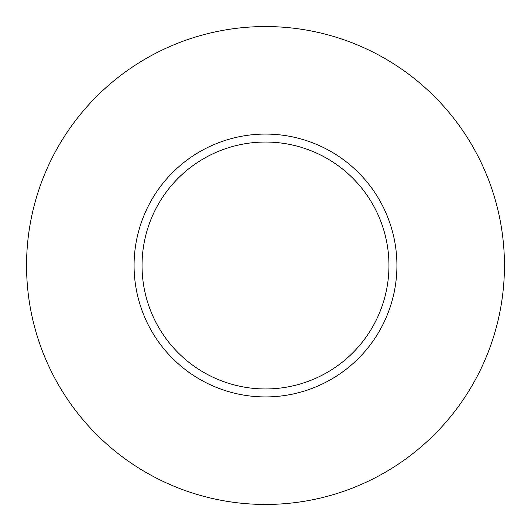 <?xml version="1.0" encoding="UTF-8"?>
<svg xmlns="http://www.w3.org/2000/svg" width="531" height="531" viewBox="0 0 531 531"><rect width="100%" height="100%" fill="white"/><g stroke="black" fill="none" stroke-linecap="round" stroke-linejoin="round"><path stroke-width="0.4" stroke-dasharray="2.65 1.99" d="M142.042 265.5A123.457 123.457 0 0 0 265.5 388.957A123.457 123.457 0 0 0 388.957 265.5A123.457 123.457 0 0 0 265.5 142.042A123.457 123.457 0 0 0 142.042 265.5A123.457 123.457 0 0 1 265.5 142.042A123.457 123.457 0 0 1 388.957 265.5M504.45 265.5A238.95 238.95 0 0 0 265.5 26.55A238.95 238.95 0 0 0 26.55 265.5A238.95 238.95 0 0 0 265.5 504.45A238.95 238.95 0 0 0 504.45 265.5"/><path stroke-width="0.8" d="M388.957 265.5A123.457 123.457 0 0 0 265.5 142.042A123.457 123.457 0 0 0 142.042 265.5A123.457 123.457 0 0 0 265.5 388.957A123.457 123.457 0 0 0 388.957 265.5M504.45 265.5A238.95 238.95 0 0 0 265.5 26.55A238.95 238.95 0 0 0 26.55 265.5A238.95 238.95 0 0 0 265.5 504.45A238.95 238.95 0 0 0 504.45 265.5M396.922 265.5A131.422 131.422 0 0 1 265.5 396.922A131.422 131.422 0 0 1 134.077 265.5A131.422 131.422 0 0 1 265.5 134.077A131.422 131.422 0 0 1 396.922 265.5"/></g></svg>
